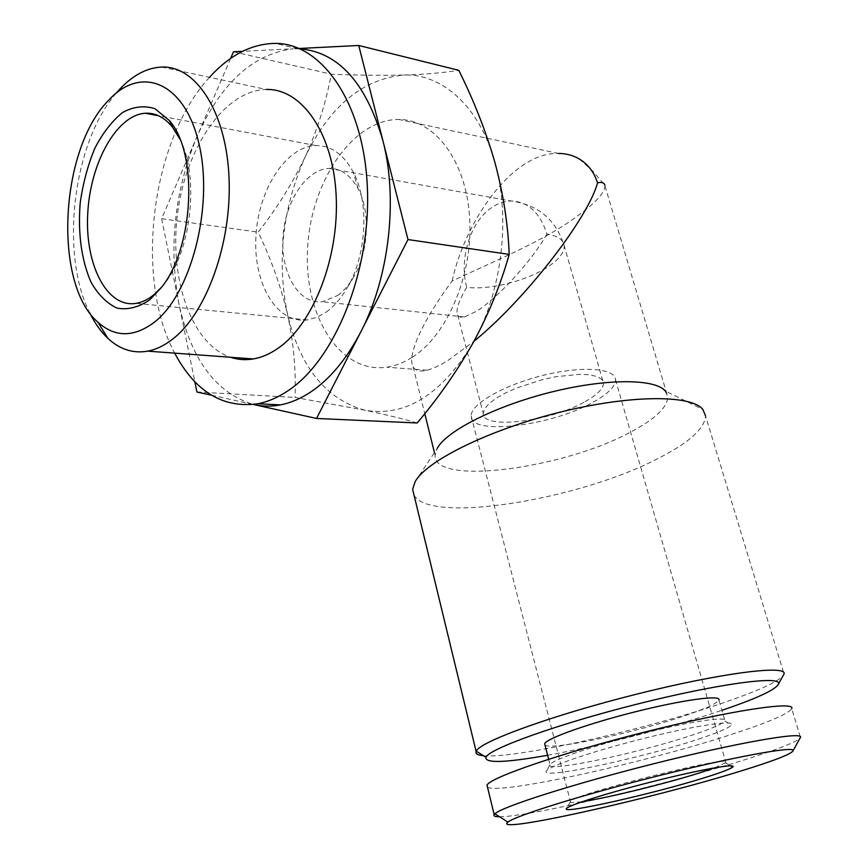 <?xml version="1.0" encoding="UTF-8"?>
<svg xmlns="http://www.w3.org/2000/svg" width="868" height="868" viewBox="0 0 868 868"><rect width="100%" height="100%" fill="white"/><g stroke="black" fill="none" stroke-linecap="round" stroke-linejoin="round"><path stroke-width="0.65" stroke-dasharray="4.34 3.25" d="M585.119 401.634C597.293 394.821 603.412 388.647 603.466 383.103L601.774 379.414L597.227 376.614L590.012 374.857L580.421 374.26L556.073 376.679L542.554 379.598L516.362 388.072L505.046 393.193L495.704 398.542L488.782 403.859L484.572 408.861L483.216 413.309C482 429.986 550.551 421.62 585.119 401.634M546.905 233.959C533.05 259.348 498.471 297.55 476.912 311.026L464.456 316.972C461.038 317.699 458.771 317.07 457.675 315.073C455.581 310.245 458.597 300.979 466.713 287.286C489.02 290.324 526.344 281.026 547.35 267.203C558.927 259.619 564.536 252.414 564.189 245.611C563.386 239.742 557.625 235.857 546.905 233.959C539.972 212.595 528.037 201.604 511.1 200.985C504.221 201.126 497.603 203.427 491.245 207.875C470.152 222.186 458.912 259.348 466.713 287.286M211.477 395.211L253.402 404.488C215.785 392.922 190.971 359.374 178.96 303.822C168.544 247.38 174.435 191.904 196.635 137.372L161.622 218.703L194.844 381.757M299.189 48.478L293.2 48.782L299.905 48.792M417.193 422.976C402.817 418.767 385.403 414.524 364.929 410.228L295.055 397.435C296.064 370.126 293.568 342.491 287.558 314.52C280.885 286.494 271.087 259.033 258.165 232.157C276.675 208.667 292.31 183.658 305.069 157.141C317.189 130.504 325.923 102.847 331.272 74.181C357.529 75.277 381.649 75.559 403.609 75.039C362.336 79.097 329.493 106.46 305.069 157.141C282.447 208.483 276.61 260.942 287.558 314.52C300.274 367.522 326.064 399.432 364.929 410.228C405.606 417.269 441.801 394.56 473.505 342.09C501.834 291.615 510.84 218.28 495.031 162.88C479.863 106.851 442.246 73.313 403.609 75.039C424.951 74.377 443.342 72.793 458.781 70.308M412.289 357.258C447.465 335.156 473.288 274.407 469.621 217.542C466.203 160.602 434.51 119.285 398.781 119.469C352.234 119.231 310.364 182.747 307.565 249.29C303.909 315.898 339.887 373.967 386.77 367.197C395.396 365.927 403.891 362.618 412.289 357.258M604.909 185.361L604.985 186.251C604.247 194.248 592.334 206.107 569.245 221.828C536.782 244.082 487.089 264.382 452.163 280.982C423.866 319.099 406.539 354.958 413.125 366.763C415.316 370.799 419.993 371.96 427.154 370.224C432.882 368.77 439.946 365.428 448.344 360.198L473.917 341.352M452.163 280.982C464.966 221.242 512.749 151.802 558.493 153.462M415.056 481.838L437.32 448.192L435.107 455.299C433.132 485.982 562.475 468.97 629.918 432.405C654.819 419.352 667.438 407.493 667.785 396.85L665.213 390.947L702.917 409.533M414.025 495.096C429.031 523.957 576.222 500.424 656.024 459.508C688.302 443.385 704.794 428.814 705.51 415.826L784.032 674.002M483.476 755.724C515.766 758.957 648.081 729.098 726.668 701.637C757.645 690.928 776.383 682.422 782.86 676.118M547.61 755.269C599.029 746.035 671.778 727.308 721.916 710.317M544.985 744.994C550.084 751.048 638.87 731.93 688.183 714.57C707.105 707.995 717.348 703.134 718.921 699.988L724.954 720.755C727.373 715.97 689.127 721.666 641.278 733.71C593.462 745.688 551.527 760.151 550.019 764.697L549.921 764.979C546.959 772.639 641.485 752.372 693.857 734.578C712.14 728.458 722.447 723.955 724.802 721.058L724.954 720.755M698.49 739.102C717.879 732.679 728.87 727.97 731.474 724.964C735.955 719.485 695.149 725.518 643.047 738.635C590.978 751.688 545.961 767.214 546.113 771.522C543.26 779.29 643.014 757.742 698.49 739.102M487.49 787.102C497.939 795.359 647.767 762.158 734.361 733.482C769.298 722.046 788.415 713.767 791.725 708.657L800.437 737.355M499.545 816.755C527.907 817.027 662.1 785.649 742.249 760.542C774.755 750.429 793.949 743.084 799.808 738.505M593.213 402.144C607.991 393.92 615.423 386.455 615.499 379.728C615.249 368.043 581.614 365.602 542.391 375.54C503.147 385.316 470.423 404.412 471.15 415.989C469.805 436.029 551.679 426.014 593.213 402.144M714.874 767.768L725.843 762.527C735.739 753.37 570.428 794.893 570.406 801.565L570.298 801.902C570.504 802.867 574.616 802.759 582.623 801.565M233.481 51.776L331.272 74.181M230.606 58.449L196.635 137.372C220.57 83.426 252.751 53.903 293.2 48.782L242.573 51.32M196.927 392L295.055 397.435M161.622 218.703L258.165 232.157M209.503 77.306C150.75 140.724 134.29 278.422 174.685 353.135M161.567 67.064L266.368 89.458C224.562 90.163 185.774 147.907 177.571 213.387C168.945 278.834 191.34 344.064 230.454 357.258M116.258 93.126C72.608 142.927 59.751 254.758 89.892 313.142M337.619 295.511C343.728 291.095 349.131 284.834 353.819 276.74C368.683 251.709 370.625 211.521 358.083 188.66C350.542 175 340.82 168.262 328.918 168.446C305.775 169.238 284.454 202.786 282.914 238.494C280.982 274.234 299.21 304.635 322.451 301.76L337.619 295.511M326.173 312.1C334.147 306.382 341.2 298.212 347.352 287.601C366.882 254.769 369.464 201.452 352.972 171.571C343.294 154.092 330.914 145.423 315.844 145.553C285.572 146.377 257.883 190.591 255.876 237.289C253.347 284.031 276.957 324.068 307.391 319.923L316.863 317.33L326.173 312.1M161.654 287.134L164.898 283.142C191.481 250.114 199.39 176.432 180.012 139.271M457.675 315.073L483.216 413.309M328.918 168.446L511.1 200.985C538.127 204.761 555.824 219.637 564.189 245.611L603.466 383.103M558.504 153.441L398.781 119.469M427.154 370.224L386.77 367.197M413.125 366.763L424.767 413.678M434.423 452.564L435.107 455.299M605.072 186.229L667.785 396.85M548.63 759.25L550.019 764.697M549.921 764.979L546.113 771.522M724.802 721.058L731.474 724.964M579.314 158.996L592.985 171.267L604.877 185.199M471.15 415.989L570.406 801.565M615.499 379.728L725.843 762.527M570.298 801.902L566.598 808.314M725.507 762.907L730.357 765.782M297.713 48.706L275.46 43.4M108.663 100.232L120.055 88.872M464.456 316.972L322.451 301.76M358.083 188.66L352.972 171.571M353.819 276.74L347.352 287.601M315.844 145.553L158.529 115.737M307.391 319.923L136.102 303.366M164.898 283.142L161.329 287.568"/><path stroke-width="1.3" d="M253.998 404.618L316.538 418.452L360.936 331.609C346.636 359.059 329.84 379.229 310.57 392.097C300.599 398.672 290.552 402.936 280.44 404.889C271.391 406.615 262.57 406.517 253.998 404.618M194.844 381.757L196.927 392L211.477 395.211M299.905 48.792C338.357 52.156 366.014 82.742 382.864 140.54C398.293 199.282 389.103 277.662 360.936 331.609L407.993 239.557L358.744 45.483L299.189 48.478M358.744 45.483L458.781 70.308C473.982 100.818 486.069 131.676 495.031 162.88C503.331 193.987 508.051 224.497 509.19 254.411C500.717 284.487 488.825 313.706 473.505 342.09C457.566 370.376 438.796 397.338 417.193 422.976L316.538 418.452M473.917 341.352C526.214 298.744 588.32 217.618 597.553 182.812C601.936 181.889 604.388 182.736 604.909 185.361M558.493 153.462C566.088 153.462 572.956 155.274 579.119 158.877C587.907 164.095 594.048 172.07 597.553 182.812M665.213 390.947C654.852 378.491 605.614 378.372 550.496 392.271C495.378 406.061 446.846 430.745 437.32 448.192M705.51 415.826L702.917 409.533C691.427 394.473 629.365 394.69 558.558 412.539C487.74 430.268 426.079 461.125 415.056 481.838L412.647 489.389L414.025 495.096M782.86 676.118L784.108 673.861C786.853 664.671 720.646 673.004 636.049 694.302C551.484 715.492 479.461 741.88 476.239 751.2L476.12 751.46C475.284 753.804 477.736 755.225 483.476 755.724M721.916 710.317L724.205 709.536C758.306 697.861 776.448 689.246 778.65 683.713C780.961 675.402 718.042 683.756 638.013 703.894C558.026 723.945 489.444 748.628 485.906 757.243C484.821 763.439 505.393 762.777 547.61 755.269M718.921 699.988C721.167 694.66 682.932 699.803 635.278 711.803C587.658 723.728 546.026 738.657 544.67 743.757L544.985 744.994M791.725 708.657C796.043 700.747 730.693 710.436 646.107 731.713C561.563 752.914 489.509 777.739 487.024 785.193L487.49 787.102M799.808 738.505L800.632 736.997C800.914 731.691 736.455 742.943 654.841 763.46C573.26 783.934 501.91 806.795 494.89 813.793L494.152 814.585C493.219 816.039 495.02 816.766 499.545 816.755M739.026 771.576C774.245 760.791 792.332 753.75 793.254 750.44C793.146 746.057 733.059 757.037 657.401 776.057C581.788 795.034 515.125 815.887 507.954 822.105C491.179 834.636 649.21 799.374 739.026 771.576M703.058 778.162C719.843 772.987 729.695 769.308 732.614 767.138C738.212 762.885 701.496 769.308 653.93 781.287C606.385 793.2 565.209 806.339 566.251 808.922C564.96 813.685 653.528 793.612 703.058 778.162M582.623 801.565C606.645 798.072 663.89 784.075 698.089 773.355L714.874 767.768M242.573 51.32L233.481 51.776L230.606 58.449M407.993 239.557L509.19 254.411M174.685 353.135C195.191 391.728 222.968 408.6 257.991 403.739C268.049 401.754 278.042 397.435 287.981 390.774C334.733 360.122 371.092 271.597 367.37 187.575C363.963 103.433 322.136 43.248 275.46 43.4C251.72 43.671 229.727 54.977 209.503 77.306M230.454 357.258C237.799 359.699 245.416 360.263 253.304 358.951C261.778 357.497 270.176 353.84 278.476 347.981C313.424 323.71 339.496 257.08 336.133 195.029C333.008 132.88 301.652 88.493 266.368 89.458M89.892 313.142C94.981 323.46 101.003 331.891 107.957 338.422C119.827 349.446 133.097 353.688 147.788 351.149C156.023 349.565 164.182 345.659 172.265 339.421C206.324 313.608 232.06 242.91 229.022 177.354C226.212 111.69 195.799 65.393 161.567 67.064C146.963 67.802 133.119 75.071 120.055 88.872L116.258 93.126M154.276 322.288C190.808 294.328 213.723 207.495 199.249 144.989C185.307 82.048 141.224 64.46 108.663 100.232C59.566 149.383 53.056 283.836 97.9 322.202C114.977 337.522 133.77 337.543 154.276 322.288M149.817 299.764L161.329 287.568C193.955 247.738 198.533 153.343 169.423 120.598L155.036 108.739C144.316 105.278 133.498 106.536 122.572 112.525C112.026 121.032 102.76 132.999 94.753 148.439C87.787 165.321 82.927 183.549 80.181 203.123C77.827 233.546 81.418 259.858 90.956 282.067C98.192 294.751 106.905 303.431 117.115 308.118C127.856 310.104 138.761 307.315 149.817 299.764M180.012 139.271L172.461 127.108C164.443 117.332 155.405 112.71 145.325 113.241C116.42 114.956 89.914 163.64 87.701 214.331C84.988 265.076 107.057 308.249 136.102 303.366C142.178 302.346 148.178 299.417 154.092 294.577L161.654 287.134M424.767 413.678L434.423 452.564M412.647 489.389L476.12 751.46M778.65 683.713L784.108 673.861M485.906 757.243L476.239 751.2M544.67 743.757L548.63 759.25M487.024 785.193L494.152 814.585M793.254 750.44L800.632 736.997M507.954 822.105L494.89 813.793M566.598 808.314L566.251 808.922M730.357 765.782L732.614 767.138M280.44 404.889L257.991 403.739M253.304 358.951L147.788 351.149M97.9 322.202L107.957 338.422M158.529 115.737L145.325 113.241M172.461 127.108L169.423 120.598"/></g></svg>
